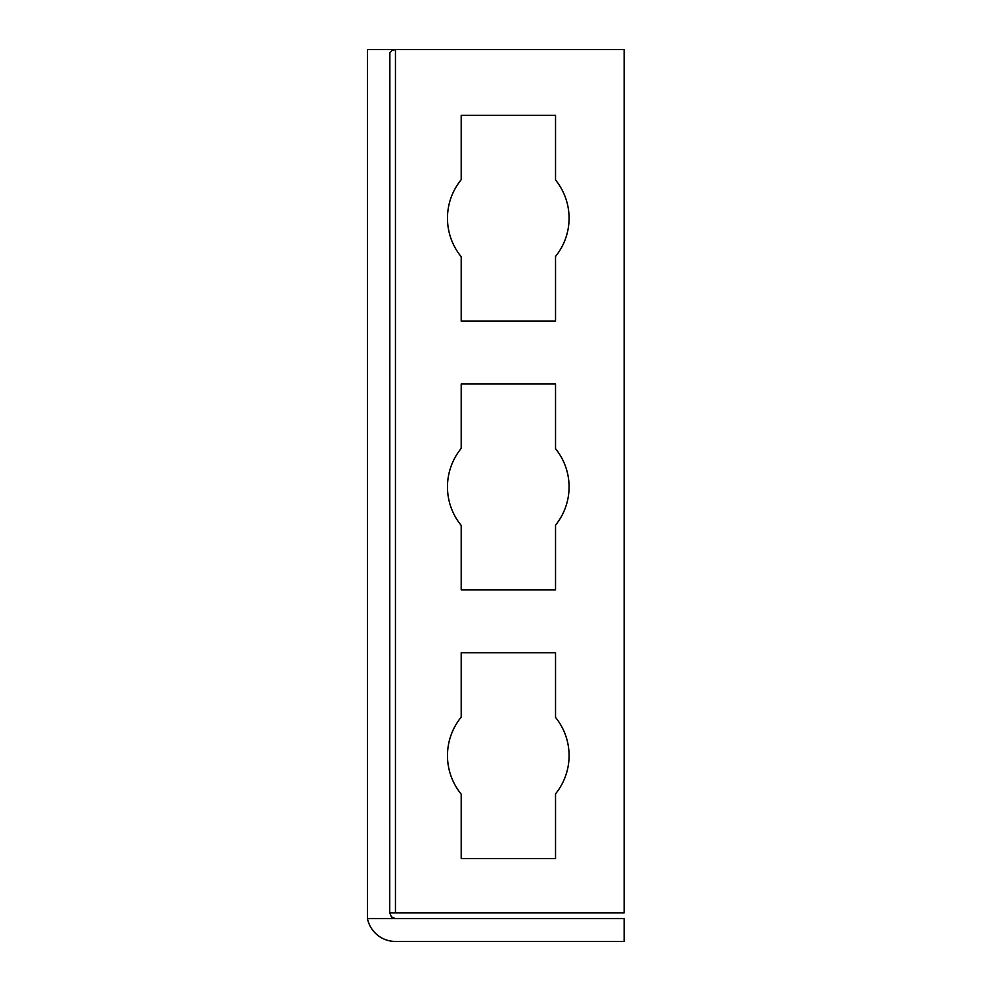 <?xml version="1.0" encoding="UTF-8"?>
<svg xmlns="http://www.w3.org/2000/svg" width="991" height="991" viewBox="0 0 991 991"><rect width="100%" height="100%" fill="white"/><g stroke="black" fill="none" stroke-linecap="round" stroke-linejoin="round"><path stroke-width="1.49" d="M461.199 858.553L461.199 794.138A60.885 60.885 0 0 1 461.199 717.137L461.199 652.722L555.53 652.722L555.53 717.397A60.724 60.724 0 0 1 555.53 793.878L555.53 858.553L461.199 858.553M461.199 589.831L461.199 525.428A60.885 60.885 0 0 1 461.199 448.415L461.199 384.012L555.53 384.012L555.53 448.688A60.724 60.724 0 0 1 555.53 525.156L555.53 589.831L461.199 589.831M555.53 179.978A60.724 60.724 0 0 1 555.53 256.446L555.53 321.121L461.199 321.121L461.199 256.719A60.885 60.885 0 0 1 461.199 179.705L461.199 115.303L555.53 115.303L555.53 179.978M389.736 912.86L391.408 916.91L395.446 918.583L624.144 918.583L624.144 941.45L395.446 941.45A28.59 28.59 0 0 1 367.438 918.583L367.438 49.55L624.144 49.55L624.144 912.86L395.446 912.86L395.446 49.55L391.879 50.491L389.872 52.895L389.736 912.86L395.446 912.86M367.438 918.583L395.446 918.583"/></g></svg>
